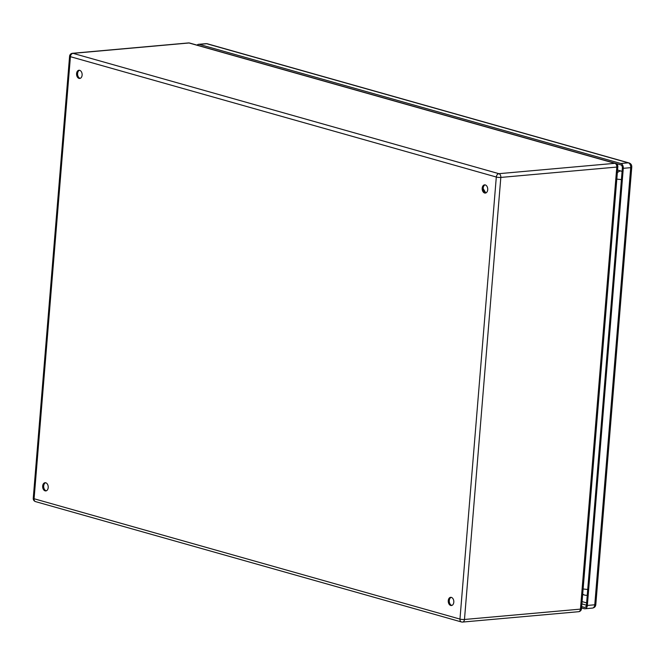 <?xml version="1.0" encoding="UTF-8"?>
<svg xmlns="http://www.w3.org/2000/svg" width="665" height="665" viewBox="0 0 665 665"><rect width="100%" height="100%" fill="white"/><g stroke="black" fill="none" stroke-linecap="round" stroke-linejoin="round"><path stroke-width="1" d="M79.684 70.324A4.123 2.768 84.9 0 1 82.136 74.621A4.123 2.768 84.9 0 1 79.717 78.453A4.123 2.768 84.9 0 1 76.591 74.605A4.123 2.768 84.9 0 1 78.985 70.249A4.123 2.768 84.9 0 1 79.684 70.324M45.769 482.782A4.123 2.768 84.9 0 1 48.221 487.088A4.123 2.768 84.9 0 1 45.802 490.92A4.123 2.768 84.9 0 1 42.676 487.071A4.123 2.768 84.9 0 1 45.07 482.715A4.123 2.768 84.9 0 1 45.769 482.782M451.369 597.394A4.123 2.768 84.9 0 1 453.821 601.692A4.123 2.768 84.9 0 1 451.402 605.532A4.123 2.768 84.9 0 1 448.276 601.675A4.123 2.768 84.9 0 1 450.671 597.32A4.123 2.768 84.9 0 1 451.369 597.394M485.284 184.928A4.123 2.768 84.9 0 1 487.736 189.226A4.123 2.768 84.9 0 1 485.317 193.066A4.123 2.768 84.9 0 1 482.192 189.209A4.123 2.768 84.9 0 1 484.586 184.862A4.123 2.768 84.9 0 1 485.284 184.928M79.492 70.274A4.123 2.768 -95.1 0 0 77.589 74.372A4.123 2.768 -95.1 0 0 80.033 78.295A4.123 2.768 -95.1 0 0 80.216 78.345M45.586 482.74A4.123 2.768 -95.1 0 0 43.682 486.838A4.123 2.768 -95.1 0 0 46.118 490.762A4.123 2.768 -95.1 0 0 46.309 490.812M451.186 597.345A4.123 2.768 -95.1 0 0 449.274 601.443A4.123 2.768 -95.1 0 0 451.718 605.374A4.123 2.768 -95.1 0 0 451.901 605.416M485.093 184.878A4.123 2.768 -95.1 0 0 483.189 188.976A4.123 2.768 -95.1 0 0 485.625 192.908A4.123 2.768 -95.1 0 0 485.816 192.95M485.774 192.941L483.172 188.544M199.043 45.702A2.743 1.845 84.9 0 1 199.168 45.727L620.744 164.845A2.743 1.845 84.9 0 1 622.365 168.062L586.43 605.183A2.743 1.845 84.9 0 1 584.834 607.394A2.743 1.845 84.9 0 1 584.369 607.353L581.676 606.588M622.074 171.595A7.323 4.929 84.9 0 0 620.769 170.955L617.569 170.049M587.245 595.275A7.323 4.929 84.9 0 1 587.137 595.283A7.323 7.323 0 0 1 584.493 595.042L582.665 594.527M197.106 45.154A4.123 2.768 84.9 0 1 198.586 44.314A4.123 2.768 84.9 0 1 199.284 44.38L620.861 163.507A4.123 2.768 84.9 0 1 623.288 168.32L587.353 605.441A4.123 2.768 84.9 0 1 584.951 608.766A4.123 2.768 84.9 0 1 584.252 608.699L581.567 607.935M616.796 167.065L500.82 177.43L464.469 619.481L580.454 609.123L616.796 167.065A3.2 0.59 -175.3 0 0 617.835 166.724A3.2 3.2 0 0 0 615.516 163.374A3.2 2.294 -74.2 0 0 614.901 163.324L189.026 42.984L73.042 53.35L498.925 173.681L614.901 163.324A3.2 2.153 84.9 0 1 616.796 167.065M69.592 56.217A3.2 0.59 -175.3 0 0 70.424 56.691L34.081 498.75L459.964 619.082L496.306 177.031L70.424 56.691A3.2 2.294 -74.2 0 1 73.042 53.35A3.2 2.153 -95.1 0 0 72.502 53.291A3.2 3.2 0 0 0 69.592 56.217L33.25 498.276A3.2 3.2 0 0 0 35.569 501.626L461.452 621.958A3.2 2.294 -74.2 0 1 459.964 619.082A3.2 0.59 -175.3 0 0 464.469 619.481A3.2 2.153 -95.1 0 1 462.607 622.066A3.2 2.153 -95.1 0 1 462.067 622.016A3.2 2.294 -74.2 0 1 461.452 621.958A3.2 3.2 0 0 0 462.607 622.066L578.583 611.709A3.2 3.2 0 0 0 581.493 608.783A3.2 0.59 -175.3 0 1 580.454 609.123A3.2 2.153 84.9 0 1 578.583 611.709M189.641 43.042A3.2 3.2 0 0 0 188.486 42.934A3.2 2.153 84.9 0 1 189.026 42.984A3.2 2.294 -74.2 0 1 189.641 43.042L615.516 163.374M498.925 173.681A3.2 2.294 105.8 0 0 496.306 177.031A3.2 0.59 -175.3 0 0 500.82 177.43A3.2 2.153 -95.1 0 0 498.925 173.681M35.569 501.626A3.2 2.294 105.8 0 1 34.081 498.75A3.2 0.59 -175.3 0 1 33.25 498.276M582.083 601.609L586.621 602.897M586.43 605.175L581.9 603.895M198.586 44.314L206 43.657A4.123 2.768 84.9 0 1 206.699 43.724L628.275 162.842L620.861 163.507M623.288 168.32L630.711 167.655L594.768 604.784A3.2 0.59 -175.3 0 0 595.815 604.435L631.75 167.314A3.2 0.59 -175.3 0 1 630.711 167.655A4.123 2.768 84.9 0 0 628.275 162.842A3.2 2.294 -74.2 0 1 628.89 162.9L207.314 43.774A3.2 2.294 -74.2 0 0 206.699 43.724L199.284 44.38M584.951 608.766L592.374 608.101A4.123 2.768 84.9 0 0 594.768 604.784L587.353 605.441M585.283 607.27L584.369 607.353M582.715 593.961A7.323 5.245 105.8 0 0 584.493 595.042M583.13 588.924A7.323 1.347 4.7 0 0 587.727 589.423M616.821 179.06A7.323 1.347 4.7 0 0 621.426 179.558M620.769 170.955A7.323 5.245 105.8 0 0 617.344 172.75M188.486 42.934L72.502 53.291M617.835 166.724L581.493 608.783M206 43.657L207.314 43.774M595.815 604.435C595.657 606.538 594.51 607.76 592.374 608.101M628.89 162.9C630.944 163.54 631.9 165.011 631.75 167.314"/></g></svg>
